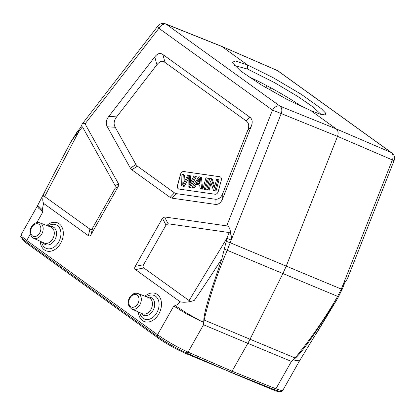 <?xml version="1.0" encoding="UTF-8"?>
<svg xmlns="http://www.w3.org/2000/svg" width="415" height="415" viewBox="0 0 415 415"><rect width="100%" height="100%" fill="white"/><g stroke="black" fill="none" stroke-linecap="round" stroke-linejoin="round"><path stroke-width="0.62" d="M80.484 127.659L82.294 123.914L84.847 123.473L118.446 183.731L118.27 186.46L91.056 234.563C90.242 235.99 89.344 236.353 88.359 235.658L43.648 203.449C42.278 200.855 42.532 197.229 44.405 192.581C43.632 194.516 43.725 195.828 44.675 196.528L89.915 229.116C90.895 229.811 91.793 229.448 92.607 228.022L91.056 234.563M203.703 322.465L200.637 320.951L203.672 322.216L203.542 324.763L247.838 343.324L250.017 339.237L204.154 320.032L203.703 322.74M221.849 258.794L226.248 241.302L230.211 242.734L227.207 250.276L282.916 273.542L286.231 266.129L337.53 136.364L392.377 159.941L342.749 285.473L347.256 279.056L394.053 160.693A6.656 6.656 0 0 0 391.755 152.85A6.656 4.565 125.8 0 0 391.158 152.507A6.656 4.819 113.3 0 1 392.377 159.941L394.053 160.693M336.311 300.538L313.424 335.258C304.709 347.723 298.65 355.38 295.241 358.233L293.576 359.717L295.76 360.63L299.557 360.775L333.37 305.31L332.669 304.771M299.272 361.263L295.76 360.63L293.576 359.717M226.248 241.302L226.881 238.314L231.233 240.036L231.58 239.133C230.709 229.926 229.096 225.511 226.735 225.885L164.558 216.946L162.441 218.274L135.228 266.378C134.424 267.815 134.507 268.889 135.477 269.6L180.193 301.809C178.357 303.811 176.707 305.087 175.249 305.637L187.424 313.564L200.637 320.951L186.408 313.859L173.761 306.062L157.544 334.723C161.352 337.473 166.348 340.627 172.526 344.18C176.795 346.691 181.972 349.342 188.057 352.133L232.052 371.228L247.838 343.324L291.413 361.413L295.117 357.974L295.236 358.228M229.583 371.69L185.23 353.248A22.291 2.563 -150.5 0 1 157.887 337.851L158.354 337.027M22.088 238.407L21.974 238.604A22.291 2.563 -150.5 0 0 27.058 243.61L157.887 337.851M279.259 391.231L279.196 391.34A22.291 2.563 -150.5 0 1 273.075 389.887L273.433 389.26M229.505 371.824L273.075 389.887M44.405 192.581L51.216 179.145L37.682 205.409L42.657 210.125C42.439 208.828 42.771 206.603 43.648 203.449M36.836 222.596L42.932 211.816L38.434 208.034L37.376 205.959L37.672 205.435M230.418 372.053L186.418 352.952C178.512 349.57 164.864 341.778 157.643 336.518L26.814 242.272C17.456 234.874 21.658 236.856 20.994 234.932L37.438 205.866M42.937 211.816L42.657 210.125M81.07 126.907L82.466 126.881L115.209 185.661L115.033 188.389L92.607 228.022M82.466 126.881L72.34 139.59L69.378 144.7M20.994 234.932L22.265 236.903L26.716 240.477L30.274 234.195M26.965 242.36L26.716 240.477L157.544 334.723L157.793 336.607C164.874 341.768 178.502 349.549 186.257 352.864L188.057 352.133L203.542 324.763M291.413 361.413L275.928 388.782L232.052 371.228C231.544 372.032 230.948 372.276 230.258 371.959M274.133 389.514L275.928 388.782L281.266 390.494L282.864 390.261M342.251 286.438C343.423 286.889 343.459 286.874 342.37 286.392L342.749 285.468M338.401 296.689L282.916 273.542L250.017 339.237L295.117 357.974C308.791 341.317 321.314 323.586 332.69 304.781L337.654 296.346L341.27 289.058C342.24 289.53 342.308 289.629 341.478 289.364M226.735 225.885L272.494 110.125L281.204 113.57L231.58 239.133C231.222 234.766 230.418 232.571 229.158 232.55L168.122 223.778L166.005 225.106L143.58 264.739C142.776 266.176 142.859 267.244 143.834 267.955L189.074 300.548C190.044 301.238 191.756 301.217 194.199 300.486C202.23 288.928 211.448 275.031 221.843 258.789L223.478 259.23C215.369 279.399 208.927 299.666 204.154 320.032L203.832 320.105L203.666 322.216M203.827 320.105C203.884 315.774 206.208 306.26 210.794 291.563L221.843 258.789M180.193 301.809C183.85 302.675 188.519 302.234 194.199 300.486M175.249 305.637L173.766 306.062M130.398 168.168L131.83 169.808L170.119 197.39L172.038 198.168L214.996 204.341C218.409 204.813 220.988 202.857 222.736 198.474L251.241 126.373C252.901 122.135 252.393 119.038 249.711 117.082L162.888 54.536C160.19 52.617 157.487 53.4 154.779 56.886L108.813 116.408C106.027 120.039 105.54 123.504 107.35 126.798L130.398 168.168L135.954 164.506L137.386 166.15L174.471 192.866L176.396 193.644L215.069 199.205C218.477 199.672 221.06 197.716 222.808 193.333L247.755 130.227C249.415 125.984 248.907 122.887 246.23 120.936L165.009 62.426C162.312 60.507 159.609 61.29 156.901 64.776L116.667 116.874C113.881 120.506 113.394 123.971 115.204 127.265L135.954 164.506M189.162 187.232L188.094 186.786L189.427 186.978L190.49 187.424L189.167 187.232M190.469 182.714L190.516 175.846L187.788 175.161L182.756 184.4L183.316 174.518L181.905 174.316L181.661 185.863L183.067 186.065L188.218 176.619L188.099 186.786M189.427 186.978L195.278 176.235L196.347 176.681L190.49 187.424M195.278 176.235L193.893 176.038L189.162 185.318L189.448 175.4M184.032 181.952L184.385 174.964L183.316 174.518M181.661 185.863L184.136 186.511L183.067 186.065M188.187 179.135L184.136 186.511M199.366 180.255L197.353 183.363M199.636 183.689L196.108 183.186L199.267 178.03L199.636 183.689M193.338 187.544L195.392 184.327L196.461 184.774L194.407 187.985L191.875 187.331L194.407 187.985M199.765 185.251L196.461 184.774M195.392 184.327L199.74 184.955L200.04 188.503L202.676 189.178L201.607 188.732L200.357 176.966L201.425 177.413L202.676 189.178M200.04 188.503L201.607 188.732M200.357 176.966L198.873 176.754L191.875 187.331M220.22 176.847A3.325 2.391 -67.4 0 0 219.851 176.754L183.835 171.571A3.325 2.391 -67.4 0 0 180.572 174.414L177.573 185.567A3.325 2.391 -67.4 0 0 178.637 188.96M183.726 171.53L219.748 176.707A3.325 2.391 112.6 0 1 220.168 176.821A3.325 2.391 112.6 0 1 220.515 177.018A3.325 2.391 112.6 0 1 221.288 180.24L218.29 191.393A3.325 2.391 112.6 0 1 215.027 194.23L179.01 189.053A3.325 2.391 112.6 0 1 178.585 188.939A3.325 2.391 112.6 0 1 177.464 185.521L180.468 174.367A3.325 2.391 112.6 0 1 183.726 171.53L183.835 171.571M217.927 179.493L216.609 179.301L214.249 188.057L211.147 178.517L209.731 178.315L206.732 189.468L208.05 189.655L210.41 180.893L213.512 190.444L215.992 191.092L214.923 190.646L217.927 179.493L218.996 179.939L215.992 191.092M213.512 190.444L214.923 190.646M211.147 178.517L212.215 178.964L214.669 186.506M206.732 189.468L207.801 189.914L209.119 190.101L208.05 189.655M211.059 182.891L209.119 190.101M204.32 189.121L207.324 177.968L208.392 178.414L205.389 189.567L202.94 188.924L205.389 189.567M207.324 177.968L205.944 177.77L202.94 188.924M44.675 196.528L78.793 131.638L78.321 130.533M76.593 132.805L76.78 133.63M76.568 132.8L72.34 139.59M221.325 46.205L276.909 70.306A6.656 4.752 113.4 0 1 277.557 70.675A6.656 4.565 -54.2 0 1 278.154 71.012A6.656 6.656 0 0 0 276.904 70.301M321.086 114.416L312.941 106.899L297.949 96.571L274.284 82.486L247.651 69.118L247.299 64.818L235.466 61.026L232.011 62.369L240.679 71.032L261.274 84.878L287.372 99.595L310.923 110.649L336.306 128.935L279.985 106.136A6.656 4.736 -68 0 1 281.204 113.57L337.53 136.364C338.588 133.116 338.178 130.642 336.306 128.935L391.158 152.507L277.557 70.675L221.32 46.21M248.44 76.619A50.563 5.81 -150.5 0 1 302.68 107.086M85.091 123.852L158.893 28.287A6.656 4.565 -54.2 0 1 166.384 24.303A6.656 4.804 -68.2 0 0 165.642 23.894A6.656 6.656 0 0 0 157.902 26.005A6.656 1.624 37.7 0 0 158.893 28.287L272.494 110.125A6.656 4.565 125.8 0 1 279.985 106.136L166.384 24.303L221.973 46.568L247.314 64.828L273.293 77.761L301.399 94.397L321.272 108.611L325.49 112.989L325.256 114.945L320.23 114.172L310.944 110.655M247.651 69.118L234.221 65.461M185.23 353.248L185.604 352.594M27.058 243.61L27.525 242.785M88.359 235.658L89.915 229.116M118.27 186.46L115.033 188.389M115.209 185.661L118.446 183.731M231.233 240.036L230.211 242.734L286.231 266.129L341.27 289.058L342.37 286.392M189.074 300.548L226.881 238.314L229.158 232.55M164.558 216.946L168.122 223.778M166.005 225.106L162.441 218.274M224.406 249.14L227.207 250.276L223.478 259.23M135.228 266.378L143.58 264.739M143.834 267.955L135.477 269.6M49.603 226.595A9.633 6.92 112.6 0 1 55.937 230.154A9.633 6.92 112.6 0 1 54.847 239.834A9.633 6.92 112.6 0 1 42.978 242.479M41.567 241.846A12.772 9.171 -67.4 0 0 48.799 248.865A12.772 9.171 -67.4 0 0 58.681 241.992A12.772 9.171 -67.4 0 0 59.257 227.487A12.772 9.171 -67.4 0 0 48.161 226.035M40.208 241.24A15.101 10.847 -67.4 0 0 48.233 251.329A15.101 10.847 -67.4 0 0 60.668 243.237A15.101 10.847 -67.4 0 0 60.891 225.449A15.101 10.847 -67.4 0 0 46.776 225.501M41.708 234.117A8.347 5.992 -67.4 0 0 39.892 222.829L50.9 227.098A8.642 6.204 112.6 0 1 52.778 238.786A8.642 6.204 112.6 0 1 44.249 243.045L33.47 238.231A8.347 5.992 -67.4 0 0 41.708 234.117M31.789 227.29A6.682 4.798 -67.4 0 0 32.463 235.912A6.682 4.798 -67.4 0 0 39.674 232.971A6.682 4.798 -67.4 0 0 39 224.354A6.682 4.798 -67.4 0 0 31.789 227.29M131.628 308.942A8.347 5.992 -67.4 0 0 139.865 304.828A8.347 5.992 -67.4 0 0 138.05 293.54C134.699 292.606 131.871 293.97 129.568 297.628C127.104 302.162 127.789 305.933 131.628 308.942L142.407 313.756A8.642 6.204 112.6 0 0 150.935 309.502A8.642 6.204 112.6 0 0 149.058 297.809L138.05 293.54M129.947 298.001A6.682 4.798 -67.4 0 0 130.621 306.623A6.682 4.798 -67.4 0 0 137.832 303.681A6.682 4.798 -67.4 0 0 137.157 295.065A6.682 4.798 -67.4 0 0 129.947 298.001M139.725 312.557A12.772 9.171 -67.4 0 0 146.957 319.576A12.772 9.171 -67.4 0 0 156.839 312.702A12.772 9.171 -67.4 0 0 157.415 298.198A12.772 9.171 -67.4 0 0 146.319 296.746M147.761 297.306A9.633 6.92 112.6 0 1 154.095 300.865A9.633 6.92 112.6 0 1 153.011 310.545A9.633 6.92 112.6 0 1 141.136 313.19M138.366 311.95A15.101 10.847 -67.4 0 0 146.391 322.04A15.101 10.847 -67.4 0 0 158.826 313.948A15.101 10.847 -67.4 0 0 159.049 296.16A15.101 10.847 -67.4 0 0 144.934 296.211M137.386 166.15L131.83 169.808M115.204 127.265L107.35 126.798M108.813 116.408L116.667 116.874M156.901 64.776L154.779 56.886M162.888 54.536L165.009 62.426M246.23 120.936L249.711 117.082M251.241 126.373L247.755 130.227M170.119 197.39L174.471 192.866M176.396 193.644L172.038 198.168M214.996 204.341L215.069 199.205M222.808 193.333L222.736 198.474M190.485 181.703L189.416 181.256M188.628 178.331L187.559 177.885M198.131 180.074L199.2 180.52M269.719 89.905L271.151 88.006M265.647 87.513L266.975 85.755M157.902 26.005L82.289 123.909M335.382 302.151L316.355 333.613M299.542 360.806L282.848 390.287C281.375 391.677 281.915 392.222 274.32 389.618L230.444 372.063M69.424 144.617L51.346 178.87M344.517 283.455L343.205 286.77M343.205 286.781L342.085 289.514M338.469 296.746L342.074 289.52M338.484 296.756L335.32 302.224M39.892 222.829C36.541 221.895 33.714 223.26 31.41 226.917C28.946 231.451 29.631 235.222 33.47 238.231M78.295 130.497L81.065 126.907M78.285 130.507L76.573 132.784M72.319 139.414L70.254 143.123M278.154 71.012L391.755 152.85M221.226 46.164L165.642 23.894"/></g></svg>
